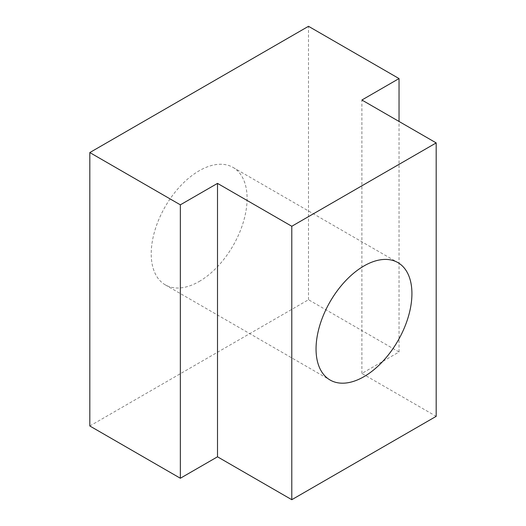 <?xml version="1.0" encoding="UTF-8"?>
<svg xmlns="http://www.w3.org/2000/svg" width="526" height="526" viewBox="0 0 526 526"><rect width="100%" height="100%" fill="white"/><g stroke="black" fill="none" stroke-linecap="round" stroke-linejoin="round"><path stroke-width="0.39" stroke-dasharray="2.63 1.97" d="M199.157 281.495A67.795 39.141 120 0 0 243.446 221.755A67.795 39.141 120 0 0 233.057 167.426A67.795 39.141 120 0 0 199.157 170.786A67.795 39.141 120 0 0 154.868 230.526A67.795 39.141 120 0 0 165.263 284.855A67.795 39.141 120 0 0 199.157 281.495M89.814 425.981L308.499 299.728L399.037 351.999L361.895 373.44L436.185 416.336M399.037 351.999L399.037 121.46M308.499 299.728L308.499 26.3M361.895 373.44L361.895 100.019M233.057 167.426L397.886 262.592M165.263 284.855L330.085 380.015"/><path stroke-width="0.79" d="M363.985 376.662A67.795 39.141 120 0 0 408.275 316.915A67.795 39.141 120 0 0 397.886 262.592A67.795 39.141 120 0 0 363.985 265.946A67.795 39.141 120 0 0 319.696 325.693A67.795 39.141 120 0 0 330.085 380.015A67.795 39.141 120 0 0 363.985 376.662M180.352 478.252L89.814 425.981L89.814 152.56L180.352 204.831L180.352 478.252L217.501 456.811L217.501 183.383L180.352 204.831M217.501 456.811L291.785 499.7L436.185 416.336L436.185 142.908L291.785 226.272L217.501 183.383M399.037 121.46L399.037 78.571L308.499 26.3L89.814 152.56M399.037 78.571L361.895 100.019L436.185 142.908M291.785 499.7L291.785 226.272"/></g></svg>
